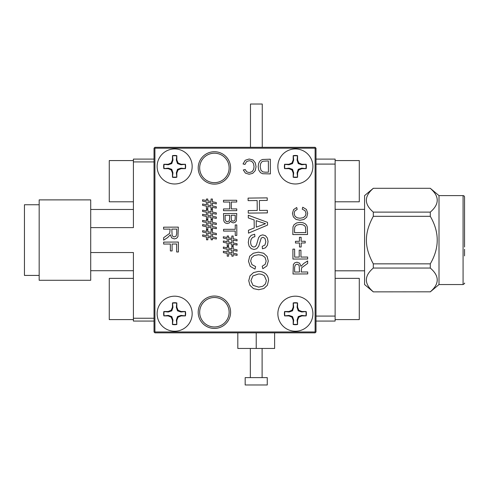 <?xml version="1.0" encoding="UTF-8"?>
<svg xmlns="http://www.w3.org/2000/svg" width="489" height="489" viewBox="0 0 489 489"><rect width="100%" height="100%" fill="white"/><g stroke="black" fill="none" stroke-linecap="round" stroke-linejoin="round"><path stroke-width="0.73" d="M256.218 377.612L245.178 377.612L245.178 384.977L267.263 384.977L267.263 377.612L256.218 377.612M237.813 332.85L237.813 348.455L256.218 348.455L256.218 332.85M274.622 332.85L274.622 348.455L256.218 348.455M154.029 321.071L133.411 321.071L133.411 318.241L154.029 318.241M154.029 161.92L133.411 161.92L133.411 159.096L154.029 159.096M90.709 227.617L133.411 227.617L133.411 161.92M133.411 318.241L133.411 252.544L90.709 252.544M39.175 275.423L24.45 275.423L24.45 204.744L39.175 204.744M90.709 280.283L90.709 199.885L39.175 199.885L39.175 280.283L90.709 280.283M464.55 199.316L464.55 197.085A1.473 1.473 0 0 0 463.077 195.612L439.006 195.612L430.283 188.296L373.309 188.296L364.58 195.612L364.58 284.549L373.309 291.872L430.283 291.817L373.309 291.872M430.283 216.315L373.309 216.315L373.309 212.116L430.283 212.116L430.283 216.315C439.538 232.159 439.538 248.002 430.283 263.846L430.283 268.051L373.309 268.051L373.309 263.846L430.283 263.846M373.309 268.051C364.054 275.973 364.054 283.895 373.309 291.817M373.309 216.315C368.608 224.952 366.316 232.874 366.426 240.081C366.316 247.287 368.608 255.209 373.309 263.846M373.309 188.351C364.054 196.272 364.054 204.194 373.309 212.116M430.283 188.351C439.538 196.272 439.538 204.194 430.283 212.116M430.283 268.051C439.538 275.973 439.538 283.895 430.283 291.817M439.006 195.612L439.006 284.549L430.283 291.872M464.55 242.385L464.55 225.209M464.55 255.912L464.55 249.262M464.55 197.085L464.55 247.012M464.55 239.965L464.55 230.906M464.55 213.968L464.55 209.677M464.55 205.099L464.55 204.096M464.55 202.947L464.55 200.747M464.55 200.521L464.55 200.105M316.004 159.096L335.13 159.096L335.13 321.071L316.004 321.071M316.004 164.09L335.13 164.09M316.004 316.077L335.13 316.077M364.58 209.359L335.13 209.359M133.411 319.598L109.267 319.598L109.267 278.369L133.411 278.369M133.411 201.798L109.267 201.798L109.267 160.569L133.411 160.569M335.13 160.569L359.281 160.569L359.281 201.798L335.13 201.798M335.13 278.369L359.281 278.369L359.281 319.598L335.13 319.598M306.163 315.906L301.774 315.399L298.259 316.579L297.08 320.093L297.587 324.482L297.587 320.191L298.84 317.159L301.872 315.906L306.163 315.906A10.996 10.996 0 0 0 306.163 311.505L301.872 311.505L298.84 310.252L297.587 307.22L297.587 302.935A10.996 10.996 0 0 0 293.186 302.935L293.186 307.22L291.933 310.252L288.901 311.505L284.616 311.505A10.996 10.996 0 0 0 284.616 315.906L288.901 315.906L291.933 317.159L293.186 320.191L293.186 324.482A10.996 10.996 0 0 0 297.587 324.482M293.186 324.482L293.693 320.093L292.514 316.579L289.005 315.399L284.616 315.906M297.495 324.207A10.709 10.709 0 0 1 293.284 324.207M284.616 311.505L284.885 311.603A10.709 10.709 0 0 0 284.885 315.815M297.587 302.935L297.495 303.204A10.709 10.709 0 0 0 293.284 303.204L293.186 302.935M297.495 303.204L297.08 307.324L298.259 310.839L301.774 312.013L306.163 311.505M305.888 315.815A10.709 10.709 0 0 0 305.888 311.603M284.885 311.603L289.005 312.013L292.514 310.839L293.693 307.324L293.284 303.204M293.186 307.22L293.693 307.324M297.08 307.324L297.587 307.22M298.259 310.839L298.84 310.252M301.774 312.013L301.872 311.505M301.774 315.399L301.872 315.906M298.259 316.579L298.84 317.159M297.08 320.093L297.587 320.191M293.693 320.093L293.186 320.191M292.514 316.579L291.933 317.159M289.005 315.399L288.901 315.906M289.005 312.013L288.901 311.505M292.514 310.839L291.933 310.252M250.478 147.317L250.478 104.023L262.257 104.023L262.257 147.317M185.417 315.906L181.028 315.399L177.513 316.579L176.333 320.093L176.841 324.482L176.841 320.191L178.1 317.159L181.132 315.906L185.417 315.906A10.996 10.996 0 0 0 185.417 311.505L181.132 311.505L178.1 310.252L176.841 307.22L176.841 302.935A10.996 10.996 0 0 0 172.446 302.935L172.446 307.22L171.187 310.252L168.155 311.505L163.87 311.505A10.996 10.996 0 0 0 163.87 315.906L168.155 315.906L171.187 317.159L172.446 320.191L172.446 324.482A10.996 10.996 0 0 0 176.841 324.482M172.446 324.482L172.953 320.093L171.773 316.579L168.259 315.399L163.87 315.906M176.749 324.207A10.709 10.709 0 0 1 172.538 324.207M163.87 311.505L164.145 311.603A10.709 10.709 0 0 0 164.145 315.815M176.841 302.935L176.749 303.204A10.709 10.709 0 0 0 172.538 303.204L172.446 302.935M176.749 303.204L176.333 307.324L177.513 310.839L181.028 312.013L185.417 311.505M185.142 315.815A10.709 10.709 0 0 0 185.142 311.603M164.145 311.603L168.259 312.013L171.773 310.839L172.953 307.324L172.538 303.204M172.446 307.22L172.953 307.324M176.333 307.324L176.841 307.22M177.513 310.839L178.1 310.252M181.028 312.013L181.132 311.505M181.028 315.399L181.132 315.906M177.513 316.579L178.1 317.159M176.333 320.093L176.841 320.191M172.953 320.093L172.446 320.191M171.773 316.579L171.187 317.159M168.259 315.399L168.155 315.906M168.259 312.013L168.155 311.505M171.773 310.839L171.187 310.252M185.417 168.656L181.028 168.149L177.513 169.328L176.333 172.843L176.841 177.232L176.841 172.941L178.1 169.915L181.132 168.656L185.417 168.656A10.996 10.996 0 0 0 185.417 164.261L181.132 164.261L178.1 163.002L176.841 159.97L176.841 155.685A10.996 10.996 0 0 0 172.446 155.685L172.446 159.97L171.187 163.002L168.155 164.261L163.87 164.261A10.996 10.996 0 0 0 163.87 168.656L168.155 168.656L171.187 169.915L172.446 172.941L172.446 177.232A10.996 10.996 0 0 0 176.841 177.232M172.446 177.232L172.953 172.843L171.773 169.328L168.259 168.149L163.87 168.656M176.749 176.957A10.709 10.709 0 0 1 172.538 176.957M163.87 164.261L164.145 164.353A10.709 10.709 0 0 0 164.145 168.564M176.841 155.685L176.749 155.96A10.709 10.709 0 0 0 172.538 155.96L172.446 155.685M176.749 155.96L176.333 160.074L177.513 163.589L181.028 164.769L185.417 164.261M185.142 168.564A10.709 10.709 0 0 0 185.142 164.353M164.145 164.353L168.259 164.769L171.773 163.589L172.953 160.074L172.538 155.96M172.446 159.97L172.953 160.074M176.333 160.074L176.841 159.97M177.513 163.589L178.1 163.002M181.028 164.769L181.132 164.261M181.028 168.149L181.132 168.656M177.513 169.328L178.1 169.915M176.333 172.843L176.841 172.941M172.953 172.843L172.446 172.941M171.773 169.328L171.187 169.915M168.259 168.149L168.155 168.656M168.259 164.769L168.155 164.261M171.773 163.589L171.187 163.002M306.163 168.656L301.774 168.149L298.259 169.328L297.08 172.843L297.587 177.232L297.587 172.941L298.84 169.915L301.872 168.656L306.163 168.656A10.996 10.996 0 0 0 306.163 164.261L301.872 164.261L298.84 163.002L297.587 159.97L297.587 155.685A10.996 10.996 0 0 0 293.186 155.685L293.186 159.97L291.933 163.002L288.901 164.261L284.616 164.261A10.996 10.996 0 0 0 284.616 168.656L288.901 168.656L291.933 169.915L293.186 172.941L293.186 177.232A10.996 10.996 0 0 0 297.587 177.232M293.186 177.232L293.693 172.843L292.514 169.328L289.005 168.149L284.616 168.656M297.495 176.957A10.709 10.709 0 0 1 293.284 176.957M284.616 164.261L284.885 164.353A10.709 10.709 0 0 0 284.885 168.564M297.587 155.685L297.495 155.96A10.709 10.709 0 0 0 293.284 155.96L293.186 155.685M297.495 155.96L297.08 160.074L298.259 163.589L301.774 164.769L306.163 164.261M305.888 168.564A10.709 10.709 0 0 0 305.888 164.353M284.885 164.353L289.005 164.769L292.514 163.589L293.693 160.074L293.284 155.96M293.186 159.97L293.693 160.074M297.08 160.074L297.587 159.97M298.259 163.589L298.84 163.002M301.774 164.769L301.872 164.261M301.774 168.149L301.872 168.656M298.259 169.328L298.84 169.915M297.08 172.843L297.587 172.941M293.693 172.843L293.186 172.941M292.514 169.328L291.933 169.915M289.005 168.149L288.901 168.656M289.005 164.769L288.901 164.261M292.514 163.589L291.933 163.002M229.127 312.233A14.725 14.725 0 0 0 207.036 299.482A14.725 14.725 0 0 0 207.036 324.989A14.725 14.725 0 0 0 229.127 312.233M229.127 167.929A14.725 14.725 0 0 0 207.036 155.178A14.725 14.725 0 0 0 207.036 180.685A14.725 14.725 0 0 0 229.127 167.929M235.209 217.911L235.203 215.264L231.199 215.276L231.358 219.812L232.024 220.814L233.18 221.156L234.335 220.832L235.02 219.928L235.209 217.911M229.641 218.338L229.634 215.276L225.074 215.288L225.148 219.781L226.248 221.456L227.367 221.719L228.65 221.334L229.42 220.276L229.641 218.338M223.742 220.722L223.51 213.534L236.762 213.51L236.37 220.912L235.136 222.354L233.394 222.88L231.792 222.422L230.576 221.034L229.378 222.88L227.373 223.534L225.637 223.143L224.408 222.177L223.742 220.722M231.829 242.678L231.823 239.836L228.54 239.17L228.546 242.012L231.829 242.678M227.189 238.901L223.339 238.125L223.332 236.768L227.189 237.55L227.183 236.022L228.534 236.016L228.534 237.813L231.817 238.479L231.81 236.01L233.161 236.004L233.167 238.748L237.043 239.524L237.049 240.881L233.167 240.099L233.174 242.947L237.055 243.724L237.061 245.093L233.18 244.317L233.18 245.875L231.835 245.881L231.829 244.048L228.546 243.375L228.552 245.888L227.208 245.894L227.202 243.106L223.345 242.33L223.345 240.973L227.196 241.743L227.189 238.901M231.853 252.978L231.847 250.13L228.559 249.469L228.571 252.306L231.853 252.978M227.214 249.201L223.363 248.424L223.357 247.067L227.214 247.844L227.208 246.315L228.552 246.315L228.559 248.112L231.841 248.773L231.835 246.303L233.186 246.303L233.192 249.042L237.067 249.818L237.073 251.175L233.192 250.399L233.198 253.247L237.079 254.023L237.079 255.386L233.204 254.61L233.204 256.175L231.859 256.175L231.853 254.341L228.571 253.669L228.577 256.187L227.232 256.187L227.226 253.406L223.369 252.624L223.369 251.267L227.22 252.037L227.214 249.201M211.083 215.997L211.077 213.149L207.794 212.489L207.801 215.325L211.083 215.997M206.45 212.22L202.593 211.444L202.593 210.087L206.444 210.863L206.444 209.335L207.788 209.335L207.794 211.132L211.077 211.792L211.071 209.323L212.415 209.323L212.422 212.061L216.303 212.837L216.303 214.194L212.428 213.418L212.434 216.266L216.309 217.043L216.315 218.406L212.434 217.629L212.44 219.194L211.089 219.194L211.089 217.361L207.807 216.688L207.813 219.206L206.462 219.206L206.456 216.425L202.605 215.643L202.599 214.286L206.456 215.056L206.45 212.22M257.135 200.527L248.112 200.637L248.082 198.106L267.22 197.874L267.251 200.411L259.39 200.502L259.512 210.453L267.373 210.356L267.404 212.892L248.259 213.118L248.229 210.588L257.251 210.478L257.135 200.527M266.371 280.521L264.457 275.906C262.66 274.494 260.6 273.877 258.271 274.048L252.837 275.967L250.912 280.668L252.978 285.344L258.705 287.129L262.77 286.285L265.441 283.938L266.371 280.521M249.989 275.857L253.516 272.593L258.284 271.438C261.102 271.328 263.595 272.147 265.765 273.907C267.593 275.71 268.516 277.905 268.553 280.478L267.342 285.276L263.84 288.553L258.724 289.739L253.498 288.626L249.971 285.338L248.742 280.704L249.989 275.857M250.674 261.04L251.945 264.628L255.613 266.584L255.001 269.127L250.203 266.309L248.51 261.279L249.702 256.224L253.326 253.229L258.443 252.159L263.669 253.235L267.086 256.444L268.302 261.077L266.902 265.924L262.819 268.705L262.202 266.218L265.221 264.249L266.138 261.053L265.032 257.367L262.165 255.325L258.485 254.769L254.225 255.527L251.535 257.776L250.674 261.04M248.993 238.106L251.23 235.325L254.665 234.237L254.903 236.621L252.55 237.434L251.083 239.384L250.557 242.33L251.016 244.885L252.214 246.517L253.864 247.043L255.423 246.505L256.542 244.763L258.583 237.636L260.331 235.564L262.715 234.873L265.429 235.661L267.373 238.039L268.07 241.548L267.422 245.301L265.441 247.831L262.44 248.809L262.226 246.383L264.952 245.02L265.839 241.676L264.952 238.332L262.917 237.312L261.224 238.076L258.736 246.163L256.811 248.656L254.103 249.482L251.205 248.644L249.072 246.15L248.284 242.477L248.993 238.106M265.521 223.687L256.212 220.661L256.291 227.153L265.521 223.687M254.139 219.958L248.32 217.923L248.284 215.233L267.514 222.354L267.55 225.087L248.498 233.149L248.467 230.264L254.237 227.96L254.139 219.958M211.107 226.291L211.101 223.442L207.819 222.782L207.825 225.625L211.107 226.291M206.468 222.513L202.617 221.737L202.617 220.38L206.468 221.162L206.462 219.634L207.813 219.628L207.813 221.425L211.101 222.092L211.095 219.622L212.44 219.616L212.446 222.354L216.327 223.137L216.327 224.494L212.446 223.711L212.458 226.56L216.334 227.336L216.34 228.705L212.458 227.929L212.464 229.488L211.114 229.494L211.114 227.66L207.825 226.988L207.831 229.5L206.486 229.506L206.48 226.719L202.629 225.942L202.623 224.585L206.48 225.356L206.468 222.513M211.065 205.698L211.052 202.856L207.77 202.189L207.776 205.032L211.065 205.698M206.425 201.92L202.574 201.144L202.568 199.787L206.419 200.569L206.419 199.041L207.764 199.035L207.77 200.832L211.052 201.499L211.046 199.029L212.391 199.023L212.397 201.768L216.279 202.544L216.285 203.901L212.403 203.118L212.409 205.967L216.291 206.743L216.291 208.112L212.409 207.336L212.415 208.895L211.071 208.901L211.065 207.067L207.782 206.395L207.788 208.907L206.444 208.913L206.431 206.126L202.58 205.349L202.58 203.992L206.431 204.763L206.425 201.92M211.132 236.59L211.126 233.742L207.843 233.082L207.849 235.918L211.132 236.59M206.492 232.813L202.642 232.037L202.635 230.68L206.492 231.456L206.486 229.928L207.837 229.928L207.837 231.725L211.12 232.385L211.114 229.916L212.464 229.916L212.47 232.654L216.352 233.43L216.352 234.787L212.47 234.011L212.477 236.859L216.358 237.636L216.364 238.999L212.483 238.222L212.483 239.787L211.138 239.787L211.132 237.954L207.849 237.281L207.856 239.799L206.511 239.799L206.505 237.018L202.654 236.236L202.648 234.879L206.499 235.649L206.492 232.813M235.24 231.059L223.546 231.083L223.546 229.329L235.233 229.304L235.221 224.94L236.786 224.934L236.81 235.435L235.246 235.441L235.24 231.059M229.732 202.03L223.485 202.049L223.479 200.294L236.731 200.264L236.737 202.018L231.291 202.03L231.309 208.919L236.749 208.907L236.755 210.661L223.504 210.692L223.497 208.937L229.744 208.919L229.732 202.03M315.118 148.198L315.118 331.964L154.915 331.964L154.915 148.198L315.118 148.198L315.558 147.757L315.118 147.317L154.915 147.317L154.029 148.198L154.029 331.964L154.915 332.85L315.118 332.85L315.558 332.41L316.004 331.964L316.004 148.198L315.558 147.757M170.135 229.109L163.595 229.133L163.589 227.183L178.314 227.122L177.947 236.645L176.56 238.29L174.341 238.913L171.694 237.911L170.319 234.781L167.635 237.587L163.638 240.16L163.632 237.709L169.689 233.339L170.135 229.109M300.961 257.073L307.648 257.043L307.66 258.993L292.935 259.066L292.887 249.133L294.623 249.121L294.665 257.11L299.225 257.086L299.189 250.172L300.924 250.166L300.961 257.073M301.151 241.285L305.191 241.266L305.197 242.972L301.163 242.99L301.181 247L299.494 247.006L299.476 243.002L295.466 243.021L295.46 241.315L299.464 241.291L299.445 237.287L301.132 237.275L301.151 241.285M249.274 160.679L246.505 161.633L244.983 164.445L243.033 163.956L245.227 160.282L249.109 159.011L252.99 159.964L255.27 162.764L256.059 166.712L255.197 170.722L252.709 173.332L249.133 174.243L245.417 173.13L243.302 169.97L245.221 169.512L246.719 171.847L249.17 172.574L252.012 171.749L253.595 169.555L254.048 166.731L253.498 163.448L251.78 161.364L249.274 160.679M262.648 159.463L270.325 159.188L270.38 173.913L262.685 173.729L260.521 172.678L258.773 170.166L258.18 166.676L258.559 163.699L259.555 161.547L260.894 160.203L262.648 159.463M307.251 226.841L307.538 234.512L292.813 234.586L292.984 226.89L294.03 224.726L296.542 222.978L300.038 222.379L303.009 222.752L305.167 223.748L306.505 225.087L307.251 226.841M306.016 213.467L305.063 210.704L302.251 209.176L302.734 207.226L306.407 209.42L307.685 213.302L306.737 217.183L303.938 219.463L299.995 220.258L295.986 219.402L293.369 216.914L292.459 213.345L293.565 209.622L296.719 207.507L297.178 209.426L294.849 210.924L294.127 213.375L294.953 216.217L297.153 217.801L299.977 218.247L303.259 217.691L305.338 215.973L306.016 213.467M301.187 272L307.722 271.97L307.734 273.919L293.009 273.993L293.363 264.463L294.751 262.819L296.97 262.196L299.616 263.198L300.998 266.328L303.675 263.522L307.667 260.943L307.679 263.394L301.627 267.77L301.187 272M170.343 244.029L163.656 244.06L163.65 242.11L178.369 242.049L178.412 251.982L176.676 251.988L176.645 244.005L172.079 244.023L172.11 250.936L170.374 250.943L170.343 244.029M277.862 313.706A17.525 17.525 0 0 1 304.146 298.534A17.525 17.525 0 0 1 304.146 328.883A17.525 17.525 0 0 1 277.862 313.706M157.122 166.456A17.525 17.525 0 0 1 183.406 151.284A17.525 17.525 0 0 1 183.406 181.633A17.525 17.525 0 0 1 157.122 166.456M277.862 166.456A17.525 17.525 0 0 1 304.146 151.284A17.525 17.525 0 0 1 304.146 181.633A17.525 17.525 0 0 1 277.862 166.456M157.122 313.706A17.525 17.525 0 0 1 183.406 298.534A17.525 17.525 0 0 1 183.406 328.883A17.525 17.525 0 0 1 157.122 313.706M198.204 167.929A16.198 16.198 0 0 1 222.501 153.901A16.198 16.198 0 0 1 222.501 181.957A16.198 16.198 0 0 1 198.204 167.929M198.204 312.233A16.198 16.198 0 0 1 222.501 298.204A16.198 16.198 0 0 1 222.501 326.261A16.198 16.198 0 0 1 198.204 312.233M315.118 331.964L315.558 332.41M154.915 331.964L154.469 332.41M154.915 148.198L154.469 147.757M176.712 233.742L176.694 229.078L171.822 229.096L172.116 235.374L173.008 236.517L174.335 236.902L176.046 236.132L176.712 233.742M265.331 172.189L268.424 172.177L268.382 160.93L262.96 161.223L261.633 161.987L260.57 163.852L260.185 166.694L260.961 170.239L262.807 171.902L265.331 172.189M294.525 229.537L294.543 232.63L305.79 232.575L305.491 227.153L304.72 225.832L302.862 224.763L300.014 224.384L296.475 225.166L294.818 227.012L294.525 229.537M294.604 267.373L294.629 272.031L299.5 272.006L299.195 265.735L298.308 264.592L296.976 264.207L295.264 264.977L294.604 267.373M463.077 195.612L463.077 284.549L439.006 284.549M250.331 348.455L250.331 377.612M262.11 348.455L262.11 377.612M133.411 209.457L90.709 209.457M133.411 270.71L90.709 270.71M430.283 188.296L373.309 188.296M463.077 284.549C464.452 283.706 464.941 283.217 464.55 283.082M335.13 270.808L364.58 270.808"/></g></svg>
